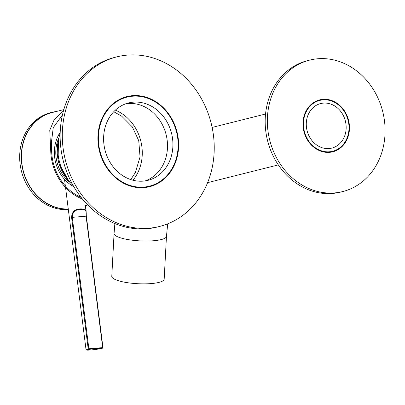 <?xml version="1.0" encoding="UTF-8"?>
<svg xmlns="http://www.w3.org/2000/svg" width="405" height="405" viewBox="0 0 405 405"><rect width="100%" height="100%" fill="white"/><g stroke="black" fill="none" stroke-linecap="round" stroke-linejoin="round"><path stroke-width="0.61" d="M60.193 132.334A35.524 30.547 75.9 0 0 73.842 186.71M58.482 140.155A39.133 33.65 75.9 0 0 68.642 180.63M58.988 137.594A33.883 29.135 75.9 0 0 70.298 182.65M309.719 60.102L307.552 60.644A67.772 58.274 75.9 0 0 266.991 138.252A67.772 58.274 75.9 0 0 336.555 192.942A67.772 58.274 75.9 0 0 340.554 192.107L342.716 191.565A67.772 58.274 75.9 0 0 382.74 111.643A67.772 58.274 75.9 0 0 309.719 60.102A67.772 58.274 75.9 0 0 269.153 137.71A67.772 58.274 75.9 0 0 338.722 192.395A67.772 58.274 75.9 0 0 342.716 191.565M318.624 100.162A26.781 23.029 -104.1 0 1 319.115 100.07A26.781 23.029 -104.1 0 1 323.489 99.832M336.089 150.037A26.781 23.029 -104.1 0 1 331.649 152.047M331.158 152.138A26.781 23.029 75.9 0 0 332.738 151.809A26.781 23.029 75.9 0 0 348.766 121.141A26.781 23.029 75.9 0 0 321.276 99.529A26.781 23.029 75.9 0 0 319.697 99.858A26.781 23.029 75.9 0 0 303.669 130.526A26.781 23.029 75.9 0 0 331.158 152.138M116.974 56.827L114.807 57.368A87.445 75.193 75.9 0 0 63.17 160.491A87.445 75.193 75.9 0 0 157.388 227.002L159.55 226.456A87.445 75.193 75.9 0 0 213.445 135.316A87.445 75.193 75.9 0 0 116.974 56.827A87.445 75.193 75.9 0 0 65.332 159.945A87.445 75.193 75.9 0 0 159.55 226.456M125.874 96.871A46.459 39.943 -104.1 0 1 134.303 96.106M156.274 183.647A46.459 39.943 -104.1 0 1 148.488 186.953M98.324 145A46.459 39.943 -104.1 0 1 126.952 96.582A46.459 39.943 -104.1 0 1 177.005 131.914A46.459 39.943 -104.1 0 1 149.572 186.7A46.459 39.943 -104.1 0 1 98.324 145M56.113 111.547A49.405 42.484 75.9 0 0 52.189 112.306L50.564 112.711A49.405 42.484 75.9 0 0 20.604 167.361A49.405 42.484 75.9 0 0 68.334 209.562M52.189 112.306A49.405 42.484 75.9 0 0 22.062 166.004A49.405 42.484 75.9 0 0 68.293 209.238M63.453 110.919L54.27 119.516L49.769 130.288L50.736 151.014A49.187 42.297 75.9 0 0 82.387 199.012M63.823 109.608L52.24 112.519A49.187 42.297 75.9 0 0 21.505 158.355A49.187 42.297 75.9 0 0 68.268 209.02M77.259 195.519A46.565 40.039 75.9 0 0 80.878 197.124M81.116 197.432A48.154 41.406 -104.1 0 1 78.089 195.974A48.154 41.406 -104.1 0 1 51.627 150.944L51.481 141.937L53.242 127.661L62.456 114.909M50.736 151.014L51.627 150.944M71.589 217.414L86.351 216.159L102.956 347.586A0.547 0.547 0 0 1 102.592 348.173A0.547 0.516 -108.9 0 1 102.48 348.194L88.67 349.358A8.196 0.582 172.8 0 0 90.705 350.001A8.196 0.582 172.8 0 0 102.48 348.194A0.547 0.278 -94.8 0 0 102.683 347.586L86.078 216.159C86.802 210.646 85.227 208.433 81.354 209.517C75.517 209.263 72.49 211.866 72.267 217.318L88.872 348.751L102.926 347.601A0.547 0.516 -108.9 0 1 102.592 348.173C99.195 349.044 94.623 349.697 88.882 350.128C84.437 350.021 87.186 350.224 86.017 349.535A8.743 0.623 -7.2 0 1 88.194 348.842L71.589 217.414C71.852 211.506 75.168 208.671 81.537 208.914L86.088 210.544L86.326 216.174L102.926 347.576M73.356 185.865A45.912 39.477 -104.1 0 1 57.945 144.489A45.912 39.477 -104.1 0 1 60.163 133.311M177.734 138.323A45.912 39.477 75.9 0 0 127.084 97.114A45.912 39.477 75.9 0 0 99.974 151.252A45.912 39.477 75.9 0 0 149.44 186.168A45.912 39.477 75.9 0 0 177.734 138.323M172.565 138.758A39.898 34.309 75.9 0 0 128.552 102.946A39.898 34.309 75.9 0 0 104.991 149.992A39.898 34.309 75.9 0 0 147.977 180.336A39.898 34.309 75.9 0 0 172.565 138.758M145.238 180.888A39.898 34.309 75.9 0 0 167.154 140.115A39.898 34.309 75.9 0 0 125.874 103.751M115.334 110.155A42.631 36.658 -104.1 0 1 132.921 180.22M329.498 151.794A26.234 22.558 -104.1 0 1 303.947 129.534A26.234 22.558 -104.1 0 1 319.834 100.389A26.234 22.558 -104.1 0 1 348.771 123.935A26.234 22.558 -104.1 0 1 332.606 151.278A26.234 22.558 -104.1 0 1 329.498 151.794M329.088 148.549A22.953 19.739 -104.1 0 1 306.732 129.073A22.953 19.739 -104.1 0 1 320.628 103.569A22.953 19.739 -104.1 0 1 345.956 124.173A22.953 19.739 -104.1 0 1 331.806 148.098A22.953 19.739 -104.1 0 1 329.088 148.549M114.068 233.528L111.785 276.352A26.234 5.964 3.1 0 0 124.856 282.255A26.234 5.964 3.1 0 0 151.308 283.566A26.234 5.964 3.1 0 0 164.177 279.151L166.46 236.323A26.234 5.964 3.1 0 1 153.591 240.742A26.234 5.964 3.1 0 1 127.145 239.431A26.234 5.964 3.1 0 1 114.068 233.528L114.863 223.55M85.465 205.608L86.326 216.174M88.67 349.358A0.547 0.278 -94.8 0 0 88.872 348.751L88.194 348.842A0.547 0.405 78.3 0 0 88.67 349.358M81.354 209.517A0.547 0.278 -94.8 0 0 81.537 208.914M130.774 179.587L135.361 172.53L140.049 156.927L138.753 140.687L132.354 126.937L121.677 116.169L113.744 111.729M68.673 180.67L58.057 161.772L58.492 140.105M87.774 205.026L85.293 205.649M86.017 349.535L65.549 187.495M65.347 185.915L64.522 179.349M143.517 187.657L149.44 186.168M121.161 98.602L127.084 97.114M207.608 182.65L278.326 164.901M328.116 152.401L332.606 151.278M212.129 127.423L265.553 114.013M315.343 101.513L319.834 100.389M167.705 223.828L166.46 236.323"/></g></svg>

